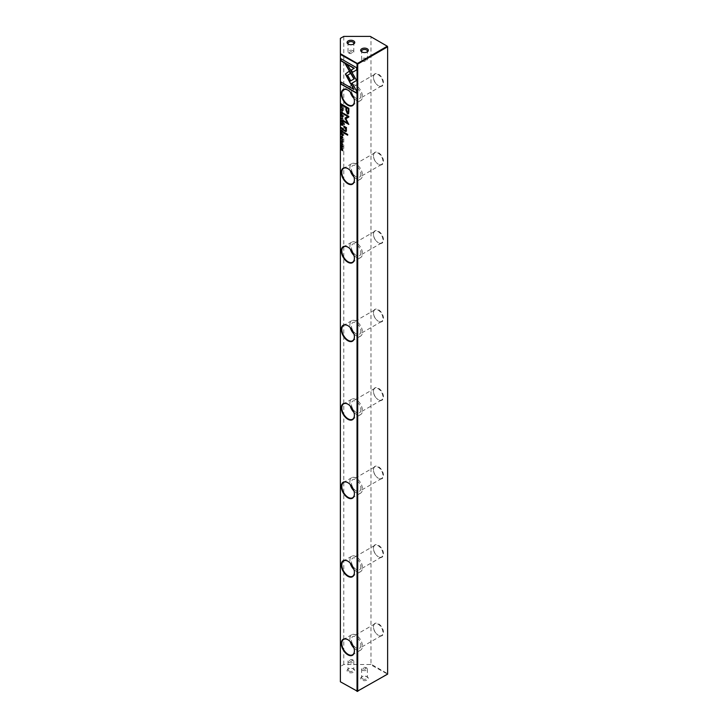 <?xml version="1.0" encoding="UTF-8"?>
<svg xmlns="http://www.w3.org/2000/svg" width="728" height="728" viewBox="0 0 728 728"><rect width="100%" height="100%" fill="white"/><g stroke="black" fill="none" stroke-linecap="round" stroke-linejoin="round"><path stroke-width="0.55" stroke-dasharray="3.64 2.73" d="M348.867 662.353A2.885 1.665 0 0 0 352.015 662.717A2.885 1.665 0 0 0 353.799 661.179A2.885 1.665 0 0 0 352.953 659.996A2.885 1.665 0 0 0 349.804 659.641A2.885 1.665 0 0 0 348.029 661.179A2.885 1.665 0 0 0 348.867 662.353M349.895 661.06A1.447 0.837 0 0 0 351.933 661.06A1.447 0.837 0 0 0 351.933 659.877A1.447 0.837 0 0 0 349.895 659.877A1.447 0.837 0 0 0 349.895 661.06M348.867 670.989A2.885 1.665 0 0 0 352.015 671.353A2.885 1.665 0 0 0 353.799 669.815A2.885 1.665 0 0 0 352.953 668.632L353.635 669.032A3.849 2.22 180 0 1 353.635 672.172A3.849 2.22 180 0 1 348.193 672.172A3.849 2.22 180 0 1 348.193 669.032A3.849 2.22 180 0 1 353.635 669.032L352.953 668.632A2.885 1.665 0 0 0 348.867 668.632A2.885 1.665 0 0 0 348.029 669.815A2.885 1.665 0 0 0 348.867 670.989M362.471 670.206A2.885 1.665 0 0 0 365.611 670.57A2.885 1.665 0 0 0 367.394 669.023A2.885 1.665 0 0 0 366.548 667.849A2.885 1.665 0 0 0 363.409 667.485A2.885 1.665 0 0 0 361.625 669.023A2.885 1.665 0 0 0 362.471 670.206M363.49 668.905A1.447 0.837 0 0 0 365.529 668.905A1.447 0.837 0 0 0 365.529 667.731A1.447 0.837 0 0 0 363.49 667.731A1.447 0.837 0 0 0 363.49 668.905M362.471 678.842A2.885 1.665 0 0 0 365.611 679.206A2.885 1.665 0 0 0 367.394 677.668A2.885 1.665 0 0 0 366.548 676.485L367.231 676.876A3.849 2.22 180 0 1 367.231 680.016A3.849 2.22 180 0 1 361.789 680.016A3.849 2.22 180 0 1 361.789 676.876A3.849 2.22 180 0 1 367.231 676.876L366.548 676.485A2.885 1.665 0 0 0 362.471 676.485A2.885 1.665 0 0 0 361.625 677.668A2.885 1.665 0 0 0 362.471 678.842M362.18 52.107A2.885 1.665 0 0 0 362.471 52.298L361.789 51.906L362.471 52.298A2.885 1.665 0 0 0 366.548 52.298A2.885 1.665 0 0 0 366.839 52.107M348.585 44.253A2.885 1.665 0 0 0 348.867 44.444L348.193 44.053L348.867 44.444A2.885 1.665 0 0 0 352.953 44.444A2.885 1.665 0 0 0 353.244 44.253M366.548 58.577A2.885 1.665 0 0 0 363.409 58.222A2.885 1.665 0 0 0 361.625 59.76A2.885 1.665 0 0 0 362.471 60.934A2.885 1.665 0 0 0 365.611 61.298A2.885 1.665 0 0 0 367.394 59.76A2.885 1.665 0 0 0 366.548 58.577M365.529 59.878A1.447 0.837 0 0 0 363.49 59.878A1.447 0.837 0 0 0 363.49 61.052A1.447 0.837 0 0 0 365.529 61.052A1.447 0.837 0 0 0 365.529 59.878M352.953 50.733A2.885 1.665 0 0 0 349.804 50.369A2.885 1.665 0 0 0 348.029 51.906A2.885 1.665 0 0 0 348.867 53.08A2.885 1.665 0 0 0 352.015 53.444A2.885 1.665 0 0 0 353.799 51.906A2.885 1.665 0 0 0 352.953 50.733M351.933 52.025A1.447 0.837 0 0 0 349.895 52.025A1.447 0.837 0 0 0 349.895 53.199A1.447 0.837 0 0 0 351.933 53.199A1.447 0.837 0 0 0 351.933 52.025M373.437 626.972A6.734 3.886 60 0 1 374.829 623.896A6.734 3.886 60 0 1 378.196 624.224A6.734 3.886 60 0 1 382.955 632.468A6.734 3.886 60 0 1 381.563 635.553A6.734 3.886 60 0 1 378.196 635.216L378.451 635.362A7.089 4.095 -120 0 0 383.465 632.468A7.089 4.095 -120 0 0 378.451 623.787A7.089 4.095 -120 0 0 373.437 626.681A7.089 4.095 -120 0 0 378.451 635.362L378.196 635.216A6.734 3.886 60 0 1 373.437 626.972L373.437 626.681M354.39 650.868A8.891 5.132 -120 0 0 354.399 650.723A8.891 5.132 -120 0 0 348.102 639.83L348.102 639.83A8.891 5.132 -120 0 0 347.984 639.757M373.437 548.457A6.734 3.886 60 0 1 374.829 545.381A6.734 3.886 60 0 1 378.196 545.709A6.734 3.886 60 0 1 382.955 553.953A6.734 3.886 60 0 1 381.563 557.038A6.734 3.886 60 0 1 378.196 556.702L378.451 556.847A7.089 4.095 -120 0 0 383.465 553.953A7.089 4.095 -120 0 0 378.451 545.272A7.089 4.095 -120 0 0 373.437 548.166A7.089 4.095 -120 0 0 378.451 556.847L378.196 556.702A6.734 3.886 60 0 1 373.437 548.457L373.437 548.166M354.39 572.354A8.891 5.132 -120 0 0 354.399 572.208A8.891 5.132 -120 0 0 348.102 561.315L348.102 561.315A8.891 5.132 -120 0 0 347.984 561.243M373.437 469.942A6.734 3.886 60 0 1 374.829 466.866A6.734 3.886 60 0 1 378.196 467.194A6.734 3.886 60 0 1 382.955 475.439A6.734 3.886 60 0 1 381.563 478.524A6.734 3.886 60 0 1 378.196 478.187L378.451 478.332A7.089 4.095 -120 0 0 383.465 475.439A7.089 4.095 -120 0 0 378.451 466.757A7.089 4.095 -120 0 0 373.437 469.651A7.089 4.095 -120 0 0 378.451 478.332L378.196 478.187A6.734 3.886 60 0 1 373.437 469.942L373.437 469.651M354.39 493.839A8.891 5.132 -120 0 0 354.399 493.693A8.891 5.132 -120 0 0 348.102 482.8L348.102 482.8A8.891 5.132 -120 0 0 347.984 482.728M373.437 391.427A6.734 3.886 60 0 1 374.829 388.352A6.734 3.886 60 0 1 378.196 388.679A6.734 3.886 60 0 1 382.955 396.924A6.734 3.886 60 0 1 381.563 400.009A6.734 3.886 60 0 1 378.196 399.672L378.451 399.827A7.089 4.095 -120 0 0 383.465 396.924A7.089 4.095 -120 0 0 378.451 388.242A7.089 4.095 -120 0 0 373.437 391.136A7.089 4.095 -120 0 0 378.451 399.827L378.196 399.672A6.734 3.886 60 0 1 373.437 391.427L373.437 391.136M354.39 415.324A8.891 5.132 -120 0 0 354.399 415.178A8.891 5.132 -120 0 0 348.102 404.286L348.102 404.286A8.891 5.132 -120 0 0 347.984 404.213M373.437 312.913A6.734 3.886 60 0 1 374.829 309.837A6.734 3.886 60 0 1 378.196 310.164A6.734 3.886 60 0 1 382.955 318.409A6.734 3.886 60 0 1 381.563 321.494A6.734 3.886 60 0 1 378.196 321.157L378.451 321.312A7.089 4.095 -120 0 0 383.465 318.409A7.089 4.095 -120 0 0 378.451 309.728A7.089 4.095 -120 0 0 373.437 312.621A7.089 4.095 -120 0 0 378.451 321.312L378.196 321.157A6.734 3.886 60 0 1 373.437 312.913L373.437 312.621M354.39 336.809A8.891 5.132 -120 0 0 354.399 336.664A8.891 5.132 -120 0 0 348.102 325.771L348.102 325.771A8.891 5.132 -120 0 0 347.984 325.698M373.437 234.407A6.734 3.886 60 0 1 374.829 231.322A6.734 3.886 60 0 1 378.196 231.659A6.734 3.886 60 0 1 382.955 239.894A6.734 3.886 60 0 1 381.563 242.979A6.734 3.886 60 0 1 378.196 242.642L378.451 242.797A7.089 4.095 -120 0 0 383.465 239.894A7.089 4.095 -120 0 0 378.451 231.213A7.089 4.095 -120 0 0 373.437 234.107A7.089 4.095 -120 0 0 378.451 242.797L378.196 242.642A6.734 3.886 60 0 1 373.437 234.407L373.437 234.107M354.39 258.294A8.891 5.132 -120 0 0 354.399 258.149A8.891 5.132 -120 0 0 348.102 247.256L348.102 247.256A8.891 5.132 -120 0 0 347.984 247.183M373.437 155.892A6.734 3.886 60 0 1 374.829 152.807A6.734 3.886 60 0 1 378.196 153.144A6.734 3.886 60 0 1 382.955 161.388A6.734 3.886 60 0 1 381.563 164.464A6.734 3.886 60 0 1 378.196 164.137L378.451 164.282A7.089 4.095 -120 0 0 383.465 161.388A7.089 4.095 -120 0 0 378.451 152.698A7.089 4.095 -120 0 0 373.437 155.592A7.089 4.095 -120 0 0 378.451 164.282L378.196 164.137A6.734 3.886 60 0 1 373.437 155.892L373.437 155.592M354.39 179.78A8.891 5.132 -120 0 0 354.399 179.643A8.891 5.132 -120 0 0 348.102 168.741L348.102 168.741A8.891 5.132 -120 0 0 347.984 168.678M353.935 647.975A8.891 5.132 -120 0 0 360.597 650.15A8.891 5.132 -120 0 0 362.435 646.082A8.891 5.132 -120 0 0 358.549 637.127A8.891 5.132 -120 0 0 351.697 634.743A8.891 5.132 -120 0 0 349.859 638.82A8.891 5.132 -120 0 0 350.259 641.605M353.935 569.46A8.891 5.132 -120 0 0 360.597 571.644A8.891 5.132 -120 0 0 362.435 567.567A8.891 5.132 -120 0 0 358.549 558.613A8.891 5.132 -120 0 0 351.697 556.238A8.891 5.132 -120 0 0 349.859 560.305A8.891 5.132 -120 0 0 350.259 563.09M353.935 490.945A8.891 5.132 -120 0 0 360.597 493.129A8.891 5.132 -120 0 0 362.435 489.052A8.891 5.132 -120 0 0 358.549 480.098A8.891 5.132 -120 0 0 351.697 477.723A8.891 5.132 -120 0 0 349.859 481.79A8.891 5.132 -120 0 0 350.259 484.575M353.935 412.43A8.891 5.132 -120 0 0 360.597 414.614A8.891 5.132 -120 0 0 362.435 410.537A8.891 5.132 -120 0 0 358.549 401.592A8.891 5.132 -120 0 0 351.697 399.208A8.891 5.132 -120 0 0 349.859 403.276A8.891 5.132 -120 0 0 350.259 406.06M353.935 333.915A8.891 5.132 -120 0 0 360.597 336.099A8.891 5.132 -120 0 0 362.435 332.023A8.891 5.132 -120 0 0 358.549 323.077A8.891 5.132 -120 0 0 351.697 320.693A8.891 5.132 -120 0 0 349.859 324.761A8.891 5.132 -120 0 0 350.259 327.545M353.935 255.401A8.891 5.132 -120 0 0 360.597 257.585A8.891 5.132 -120 0 0 362.435 253.508A8.891 5.132 -120 0 0 358.549 244.562A8.891 5.132 -120 0 0 351.697 242.178A8.891 5.132 -120 0 0 349.859 246.246A8.891 5.132 -120 0 0 350.259 249.031M353.935 176.886A8.891 5.132 -120 0 0 360.597 179.07A8.891 5.132 -120 0 0 362.435 174.993A8.891 5.132 -120 0 0 358.549 166.048A8.891 5.132 -120 0 0 351.697 163.663A8.891 5.132 -120 0 0 349.859 167.731A8.891 5.132 -120 0 0 350.259 170.516M373.437 77.377A6.734 3.886 60 0 1 374.829 74.292A6.734 3.886 60 0 1 378.196 74.629A6.734 3.886 60 0 1 382.955 82.874A6.734 3.886 60 0 1 381.563 85.95A6.734 3.886 60 0 1 378.196 85.622L378.451 85.767A7.089 4.095 -120 0 0 383.465 82.874A7.089 4.095 -120 0 0 378.451 74.183A7.089 4.095 -120 0 0 373.437 77.077A7.089 4.095 -120 0 0 378.451 85.767L378.196 85.622A6.734 3.886 60 0 1 373.437 77.377L373.437 77.077M354.39 101.274A8.891 5.132 -120 0 0 354.399 101.128A8.891 5.132 -120 0 0 348.102 90.227L348.102 90.227A8.891 5.132 -120 0 0 347.984 90.163M353.935 98.371A8.891 5.132 -120 0 0 360.597 100.555A8.891 5.132 -120 0 0 362.435 96.478A8.891 5.132 -120 0 0 358.549 87.533A8.891 5.132 -120 0 0 351.697 85.149A8.891 5.132 -120 0 0 349.859 89.216A8.891 5.132 -120 0 0 350.259 92.001M360.906 95.596A6.734 3.886 60 0 1 359.514 98.68A6.734 3.886 60 0 1 354.327 96.879A6.734 3.886 60 0 1 351.387 90.099A6.734 3.886 60 0 1 352.78 87.023A6.734 3.886 60 0 1 357.967 88.825A6.734 3.886 60 0 1 360.906 95.596M360.906 174.11A6.734 3.886 60 0 1 359.514 177.195A6.734 3.886 60 0 1 354.327 175.393A6.734 3.886 60 0 1 351.387 168.614A6.734 3.886 60 0 1 352.78 165.538A6.734 3.886 60 0 1 357.967 167.34A6.734 3.886 60 0 1 360.906 174.11M360.906 252.625A6.734 3.886 60 0 1 359.514 255.71A6.734 3.886 60 0 1 354.327 253.908A6.734 3.886 60 0 1 351.387 247.129A6.734 3.886 60 0 1 352.78 244.053A6.734 3.886 60 0 1 357.967 245.855A6.734 3.886 60 0 1 360.906 252.625M360.906 331.14A6.734 3.886 60 0 1 359.514 334.225A6.734 3.886 60 0 1 354.327 332.423A6.734 3.886 60 0 1 351.387 325.644A6.734 3.886 60 0 1 352.78 322.568A6.734 3.886 60 0 1 357.967 324.37A6.734 3.886 60 0 1 360.906 331.14M360.906 409.655A6.734 3.886 60 0 1 359.514 412.74A6.734 3.886 60 0 1 354.327 410.938A6.734 3.886 60 0 1 351.387 404.158A6.734 3.886 60 0 1 352.78 401.083A6.734 3.886 60 0 1 357.967 402.884A6.734 3.886 60 0 1 360.906 409.655M360.906 488.17A6.734 3.886 60 0 1 359.514 491.254A6.734 3.886 60 0 1 354.327 489.453A6.734 3.886 60 0 1 351.387 482.673A6.734 3.886 60 0 1 352.78 479.588A6.734 3.886 60 0 1 357.967 481.399A6.734 3.886 60 0 1 360.906 488.17M360.906 566.684A6.734 3.886 60 0 1 359.514 569.769A6.734 3.886 60 0 1 354.327 567.958A6.734 3.886 60 0 1 351.387 561.188A6.734 3.886 60 0 1 352.78 558.103A6.734 3.886 60 0 1 357.967 559.914A6.734 3.886 60 0 1 360.906 566.684M360.906 645.199A6.734 3.886 60 0 1 359.514 648.284A6.734 3.886 60 0 1 354.327 646.473A6.734 3.886 60 0 1 351.387 639.703A6.734 3.886 60 0 1 352.78 636.618A6.734 3.886 60 0 1 357.967 638.429A6.734 3.886 60 0 1 360.906 645.199M370.288 664.509L343.771 664.509L340.367 666.475L340.367 681.79L357.366 691.6L387.633 673.737L370.971 664.118L370.971 36.791L387.633 46.41L387.633 674.128L370.288 664.509L370.971 664.118M340.367 666.475L340.367 38.366M343.771 664.509L343.771 36.4M370.288 36.4L370.971 36.791M352.561 83.465L356.856 90.918L356.62 93.202M341.095 82.091L354.227 89.398M342.533 142.188L342.515 140.986L341.641 141.969L341.059 140.704L341.623 140.094L341.614 141.614L342.497 140.631L342.797 142.015M341.059 140.704L341.387 140.24M342.515 140.986L341.641 141.969M342.296 142.206L342.788 141.742M343.907 105.478L349.058 108.181L348.821 113.659L347.666 113.859L348.585 113.796M348.039 112.886L346.765 110.228L346.765 107.708M341.086 138.347L342.77 139.649M341.086 130.176L343.006 131.013L342.506 132.405L341.969 131.741M341.086 131.504L341.951 131.004M342.77 131.677L342.187 130.867M341.086 103.858L343.006 104.695L342.843 106.161L342.024 106.115L341.086 104.177M342.606 106.297L342.024 106.115M342.77 104.887L342.024 105.769L341.314 104.04M342.77 105.387L341.787 105.906M343.944 120.957L347.957 122.996M346.073 118.573L348.776 124.151M349.012 116.926L348.776 116.38M343.944 113.595L349.012 116.243M341.368 137.719L341.059 136.363L342.042 135.909L342.797 137.674M342.506 137.865L342.042 136.263L341.277 136.491L341.605 137.219M342.269 137.883L342.788 137.419M341.059 136.363L341.796 136.045M341.059 114.997C341.714 113.896 342.378 114.278 343.043 116.143L342.651 116.871M341.541 116.289L341.059 115.07M342.287 114.96L342.797 116.252M342.788 116.043L341.35 114.787M341.086 133.024L342.77 133.998M341.314 133.206L341.314 134.434L341.086 133.342M342.196 133.715L342.196 134.871L341.969 133.852M342.779 134.061L342.77 135.262M343.006 133.861L342.779 135.253M341.086 106.67L342.77 107.972M341.086 123.041L343.006 123.878L342.506 125.28L341.969 124.615M341.086 124.37L341.951 123.869M342.77 124.552L342.187 123.733M341.086 127.473L343.006 128.31L342.479 129.666L341.933 128.292M342.77 128.501L342.479 129.32L342.169 128.155M342.77 129.002L342.242 129.457M342.506 113.504L342.042 111.894L341.277 112.13L341.368 113.004M341.368 113.35L341.059 112.003L342.042 111.539L342.797 113.313M342.269 113.523L342.788 113.058M341.059 112.003L341.796 111.675M349.349 71.117L350.659 73.392L347.747 75.102L350.687 80.189L349.14 81.081M341.095 58.804L356.856 67.631L356.62 69.924M356.856 69.788L352.316 72.409M345.664 64.073L348.048 65.174L356.829 80.362L350.696 83.902M341.387 118.191L343.006 120.211L341.195 118.3M341.086 117.818L342.77 118.4M341.059 145.309C341.714 144.208 342.378 144.59 343.043 146.455L342.651 147.183M341.541 146.601L341.059 145.382M342.287 145.272L342.797 146.565M342.788 146.355L341.35 145.1M341.086 142.761L342.77 144.062M341.086 120.348L342.77 121.321M341.314 120.529L341.314 121.758L341.086 120.666M342.196 121.039L342.196 122.186L341.969 121.176M342.779 121.376L342.77 122.586M343.006 121.185L342.779 122.577M341.086 147.839L342.77 148.812M341.086 149.195L342.715 148.812M341.441 149.404L343.006 150.314M343.006 148.676L342.77 149.185M343.907 132.259L347.647 134.425M347.884 134.289L347.647 134.944M342.533 110.52L342.515 109.318L341.641 110.292L341.059 109.027L341.623 108.427L341.614 109.937L342.497 108.954L342.797 110.338M341.059 109.027L341.387 108.563M342.515 109.318L341.641 110.292M342.296 110.538L342.788 110.074M344.508 123.505L344.271 124.297M343.907 126.208L346.446 127.6M343.907 129.857L345.982 130.64M346.2 128.037L346.737 130.157L345.545 131.322M346.683 127.464L346.446 128.146M353.799 661.179L353.799 669.815M367.394 669.023L367.394 677.668M348.029 51.906L348.029 43.27M361.625 59.76L361.625 51.124M360.597 650.15L352.552 654.8M360.597 571.644L352.552 576.285M360.597 493.129L352.552 497.77M360.597 414.614L352.552 419.255M360.597 336.099L352.552 340.74M360.597 257.585L352.552 262.226M360.597 179.07L352.552 183.711M360.597 100.555L352.552 105.196M381.563 85.95L359.514 98.68M381.563 164.464L359.514 177.195M381.563 242.979L359.514 255.71M381.563 321.494L359.514 334.225M381.563 400.009L359.514 412.74M381.563 478.524L359.514 491.254M381.563 557.038L359.514 569.769M381.563 635.553L359.514 648.284M374.829 623.896L352.78 636.618M374.829 545.381L352.78 558.103M374.829 466.866L352.78 479.588M374.829 388.352L352.78 401.083M374.829 309.837L352.78 322.568M374.829 231.322L352.78 244.053M374.829 152.807L352.78 165.538M374.829 74.292L352.78 87.023M351.697 85.149L343.661 89.79M351.697 163.663L343.661 168.304M351.697 242.178L343.661 246.819M351.697 320.693L343.661 325.334M351.697 399.208L343.661 403.849M351.697 477.723L343.661 482.364M351.697 556.238L343.661 560.879M351.697 634.743L343.661 639.393M367.394 59.76L367.394 51.124M353.799 51.906L353.799 43.27M352.953 44.444L353.635 44.053M366.548 52.298L367.231 51.906M362.471 676.485L361.789 676.876M361.625 669.023L361.625 677.668M348.867 668.632L348.193 669.032M348.029 661.179L348.029 669.815"/><path stroke-width="1.09" d="M340.85 118.318L342.77 120.348L341.15 118.327L342.77 118.209L341.086 117.991M350.696 83.902L356.593 80.508L347.811 65.311L345.181 63.791L353.963 78.988L349.404 81.618L350.696 83.902M356.62 67.768L340.859 58.668L340.859 60.815L354.008 68.405L351.005 70.134L352.316 72.409L356.62 69.924L356.62 67.768M345.4 74.01L349.14 81.081L350.45 80.326L347.511 75.239L350.423 73.537L349.112 71.262L345.4 74.01M341.368 113.35L341.041 112.267L341.805 112.039L342.597 113.168L342.269 113.868L342.797 113.313L341.796 111.675L340.813 112.139L341.368 113.35M342.788 113.058L342.269 113.523M341.041 112.267L342.296 112.067M342.77 129.311L342.77 128.447L340.85 127.336L342.242 129.802L342.77 129.311L342.206 129.438M340.85 107.134L342.77 108.245L341.086 106.943M340.85 132.887L340.85 134.443L341.077 133.351L341.96 135.008L341.96 133.861L342.542 134.198L342.77 135.526L342.77 133.998L340.85 132.887M342.797 116.28C342.142 114.414 341.478 114.032 340.813 115.133C341.478 116.999 342.142 117.381 342.797 116.28L342.551 116.962M341.068 114.46L340.813 115.133L341.204 114.414M342.77 132.014L342.77 131.149L340.85 130.039L341.714 130.867L340.85 131.777L342.269 132.542L342.77 132.014L342.269 132.542L342.051 131.695L341.086 131.504M341.951 131.14L341.523 131.668M341.414 140.604L340.813 140.841L341.405 142.106L342.278 141.123L342.324 142.561L342.797 142.015L342.26 140.768L341.377 141.751L341.414 140.604L341.041 140.959M342.115 140.677L341.405 142.106L342.506 140.995L341.641 141.969M342.788 141.742L342.296 142.206M356.62 91.055L352.316 83.602L351.005 84.366L353.99 89.535L340.859 81.955L340.859 84.102L356.62 93.202L356.62 91.055M347.848 105.196A9.255 5.342 60 0 1 341.305 93.867A9.255 5.342 60 0 1 347.848 90.081L347.848 90.081A9.255 5.342 60 0 1 354.399 101.419A9.255 5.342 60 0 1 347.848 105.196M347.848 183.711A9.255 5.342 60 0 1 341.305 172.372A9.255 5.342 60 0 1 347.848 168.596L347.848 168.596A9.255 5.342 60 0 1 354.399 179.934A9.255 5.342 60 0 1 347.848 183.711M347.848 262.226A9.255 5.342 60 0 1 341.305 250.887A9.255 5.342 60 0 1 347.848 247.111L347.848 247.111A9.255 5.342 60 0 1 354.399 258.449A9.255 5.342 60 0 1 347.848 262.226M347.848 340.74A9.255 5.342 60 0 1 341.305 329.402A9.255 5.342 60 0 1 347.848 325.625L347.848 325.625A9.255 5.342 60 0 1 354.399 336.964A9.255 5.342 60 0 1 347.848 340.74M347.848 419.255A9.255 5.342 60 0 1 341.305 407.917A9.255 5.342 60 0 1 347.848 404.14L347.848 404.14A9.255 5.342 60 0 1 354.399 415.479A9.255 5.342 60 0 1 347.848 419.255M347.848 497.77A9.255 5.342 60 0 1 341.305 486.431A9.255 5.342 60 0 1 347.848 482.655L347.848 482.655A9.255 5.342 60 0 1 354.399 493.994A9.255 5.342 60 0 1 347.848 497.77M347.848 576.285A9.255 5.342 60 0 1 341.305 564.946A9.255 5.342 60 0 1 347.848 561.17L347.848 561.17A9.255 5.342 60 0 1 354.399 572.508A9.255 5.342 60 0 1 347.848 576.285M347.848 654.8A9.255 5.342 60 0 1 341.305 643.461A9.255 5.342 60 0 1 347.848 639.685L347.848 639.685A9.255 5.342 60 0 1 354.399 651.014A9.255 5.342 60 0 1 347.848 654.8M340.367 54.454L357.712 64.073L357.366 63.491L357.029 64.073L357.029 691.4L387.633 674.128L387.633 46.801L357.712 64.073L357.712 691.4L340.367 681.79L340.367 53.672L357.366 63.491L387.287 46.21L370.288 36.4L343.771 36.4L340.367 38.366L340.367 53.672M348.821 111.766L348.821 108.317L343.671 105.342L343.671 106.188L345.936 107.498L345.936 110.128L347.429 113.996L348.585 113.796L348.821 111.766M340.85 138.811L342.77 139.922L341.086 138.62M342.77 105.524L342.77 104.832L340.85 103.722L341.787 106.252L342.606 106.297L342.77 105.524M345.127 118.618L347.72 123.132L343.707 120.821L343.707 121.494L348.776 124.424L345.836 118.709L348.776 117.062L348.776 116.38L343.707 113.459L343.707 114.132L347.729 116.453L345.127 117.982L345.127 118.618L347.966 116.316L343.944 113.595M341.368 137.719L341.041 136.627L341.805 136.4L342.597 137.528L342.269 138.229L342.797 137.674L341.796 136.045L340.813 136.5L341.368 137.719M342.788 137.419L342.269 137.883M341.041 136.627L342.296 136.436M342.77 124.888L342.77 124.015L340.85 122.905L341.714 123.742L340.85 124.652L342.269 125.416L342.77 124.888L342.269 125.416L342.051 124.561L341.086 124.37M341.951 124.015L341.523 124.534M342.797 146.592C342.142 144.726 341.478 144.344 340.813 145.445C341.478 147.311 342.142 147.693 342.797 146.592L342.551 147.274M341.068 144.772L340.813 145.445L341.204 144.726M340.85 143.225L342.77 144.335L341.086 143.034M340.85 120.211L340.85 121.767L341.077 120.666L341.96 122.331L341.96 121.176L342.542 121.512L342.77 122.85L342.77 121.321L340.85 120.211M340.85 147.702L342.479 148.949L340.85 149.64L342.77 150.751L341.204 149.54L342.77 148.812L340.85 147.702M343.671 132.123L343.671 132.924L347.647 135.217L347.647 134.425L343.671 132.123M341.414 108.927L340.813 109.164L341.405 110.428L342.278 109.455L342.324 110.883L342.797 110.338L342.26 109.091L341.377 110.074L341.414 108.927L341.041 109.282M342.115 109L341.405 110.428L342.506 109.318L341.641 110.292M342.788 110.074L342.296 110.538M343.671 123.296L344.271 124.57L343.671 123.296M346.219 131.504L345.309 131.459L346.501 130.294L345.964 128.173L346.446 128.401L346.446 127.6L343.671 126.062L346.137 129.884L345.227 130.621L343.671 129.721L343.671 130.512L346.109 131.586M346.128 128.474L346.373 129.748L345.227 130.621M361.789 51.906L361.789 51.906A3.849 2.22 180 0 1 361.789 48.767A3.849 2.22 180 0 1 367.231 48.767A3.849 2.22 180 0 1 367.231 51.906A3.849 2.22 180 0 1 361.789 51.906L361.789 51.906M366.839 52.107A2.885 1.665 0 0 0 367.394 51.124A2.885 1.665 0 0 0 366.548 49.941A2.885 1.665 0 0 0 363.409 49.586A2.885 1.665 0 0 0 361.625 51.124A2.885 1.665 0 0 0 362.18 52.107M348.193 44.053L348.193 44.053A3.849 2.22 180 0 1 348.193 40.914A3.849 2.22 180 0 1 353.635 40.914A3.849 2.22 180 0 1 353.635 44.053A3.849 2.22 180 0 1 348.193 44.053L348.193 44.053M353.244 44.253A2.885 1.665 0 0 0 353.799 43.27A2.885 1.665 0 0 0 352.953 42.097A2.885 1.665 0 0 0 349.804 41.733A2.885 1.665 0 0 0 348.029 43.27A2.885 1.665 0 0 0 348.585 44.253M347.984 639.757A8.891 5.132 -120 0 0 343.661 639.393A8.891 5.132 -120 0 0 341.814 643.461A8.891 5.132 -120 0 0 348.102 654.354A8.891 5.132 -120 0 0 352.552 654.8A8.891 5.132 -120 0 0 354.39 650.868M347.984 561.243A8.891 5.132 -120 0 0 343.661 560.879A8.891 5.132 -120 0 0 341.814 564.946A8.891 5.132 -120 0 0 348.102 575.839A8.891 5.132 -120 0 0 352.552 576.285A8.891 5.132 -120 0 0 354.39 572.354M347.984 482.728A8.891 5.132 -120 0 0 343.661 482.364A8.891 5.132 -120 0 0 341.814 486.431A8.891 5.132 -120 0 0 348.102 497.324A8.891 5.132 -120 0 0 352.552 497.77A8.891 5.132 -120 0 0 354.39 493.839M347.984 404.213A8.891 5.132 -120 0 0 343.661 403.849A8.891 5.132 -120 0 0 341.814 407.917A8.891 5.132 -120 0 0 348.102 418.809A8.891 5.132 -120 0 0 352.552 419.255A8.891 5.132 -120 0 0 354.39 415.324M347.984 325.698A8.891 5.132 -120 0 0 343.661 325.334A8.891 5.132 -120 0 0 341.814 329.402A8.891 5.132 -120 0 0 348.102 340.295A8.891 5.132 -120 0 0 352.552 340.74A8.891 5.132 -120 0 0 354.39 336.809M347.984 247.183A8.891 5.132 -120 0 0 343.661 246.819A8.891 5.132 -120 0 0 341.814 250.887A8.891 5.132 -120 0 0 348.102 261.789A8.891 5.132 -120 0 0 352.552 262.226A8.891 5.132 -120 0 0 354.39 258.294M347.984 168.678A8.891 5.132 -120 0 0 343.661 168.304A8.891 5.132 -120 0 0 341.814 172.372A8.891 5.132 -120 0 0 348.102 183.274A8.891 5.132 -120 0 0 352.552 183.711A8.891 5.132 -120 0 0 354.39 179.78M350.259 641.605A8.891 5.132 -120 0 0 353.935 647.975M350.259 563.09A8.891 5.132 -120 0 0 353.935 569.46M350.259 484.575A8.891 5.132 -120 0 0 353.935 490.945M350.259 406.06A8.891 5.132 -120 0 0 353.935 412.43M350.259 327.545A8.891 5.132 -120 0 0 353.935 333.915M350.259 249.031A8.891 5.132 -120 0 0 353.935 255.401M350.259 170.516A8.891 5.132 -120 0 0 353.935 176.886M347.984 90.163A8.891 5.132 -120 0 0 343.661 89.79A8.891 5.132 -120 0 0 341.814 93.867A8.891 5.132 -120 0 0 348.102 104.759A8.891 5.132 -120 0 0 352.552 105.196A8.891 5.132 -120 0 0 354.39 101.274M350.259 92.001A8.891 5.132 -120 0 0 353.935 98.371M387.287 46.21L387.633 46.801L387.287 46.21M353.99 89.535L351.242 84.23L352.316 83.602M356.62 92.929L341.095 83.966L341.095 82.091M342.515 140.986L342.196 141.478M347.666 113.859L346.173 109.992L346.173 107.362L343.907 105.478M348.457 108.681L346.528 107.844L348.457 108.681L348.457 111.202L347.611 112.74M346.528 107.844L346.528 110.365L347.374 112.876L348.039 112.886M347.374 112.876L348.221 111.338L348.221 108.818M342.77 139.649L341.086 138.675M343.006 131.877L342.506 132.405M342.77 131.195L341.951 131.004L342.242 132.178L342.77 131.195L341.086 130.176M342.242 132.178L342.533 131.331M342.77 104.887L341.086 103.858M342.024 106.115L341.314 105.396M342.797 105.369L342.024 105.769L342.797 105.369M341.077 104.705L341.787 105.906L342.56 105.505L341.077 104.186L341.077 104.705M341.787 105.906L342.77 105.387M347.72 123.132L345.363 118.482M348.776 124.151L343.944 120.957M348.776 117.062L345.836 118.709M342.651 116.871L341.541 116.289M341.35 114.787L342.287 114.96M341.041 115.261L342.588 116.162L341.041 115.261L341.45 114.687M342.542 134.198L341.086 133.024M342.77 107.972L341.086 106.998M343.006 124.752L342.506 125.28M342.77 124.069L341.951 123.869L342.242 125.043L342.77 124.069L341.086 123.041M342.242 125.043L342.533 124.206M343.006 129.174L342.479 129.666M342.77 128.501L341.086 127.473M341.933 128.765L342.242 129.457L342.551 128.647L341.933 128.292L341.933 128.765M342.242 129.457L342.77 129.002M349.376 80.945L345.636 73.874L349.112 71.262M352.561 72.272L351.242 69.997L354.245 68.268L341.095 60.67L341.095 58.804M350.932 83.766L349.404 81.618M349.64 81.481L354.199 78.852L345.664 64.073M342.77 118.4L341.15 118.327M342.651 147.183L341.541 146.601M341.35 145.1L342.287 145.272M341.041 145.573L342.588 146.464L341.041 145.573L341.45 144.999M342.77 144.062L341.086 143.088M342.542 121.512L341.086 120.348M342.479 148.949L341.086 147.839M342.77 150.469L341.086 149.195M342.77 149.185L341.204 149.54M347.647 134.944L343.907 132.259M342.515 109.318L342.196 109.801M344.271 124.297L343.907 123.432M346.446 128.146L343.907 126.208M345.545 131.322L343.907 129.857"/></g></svg>
